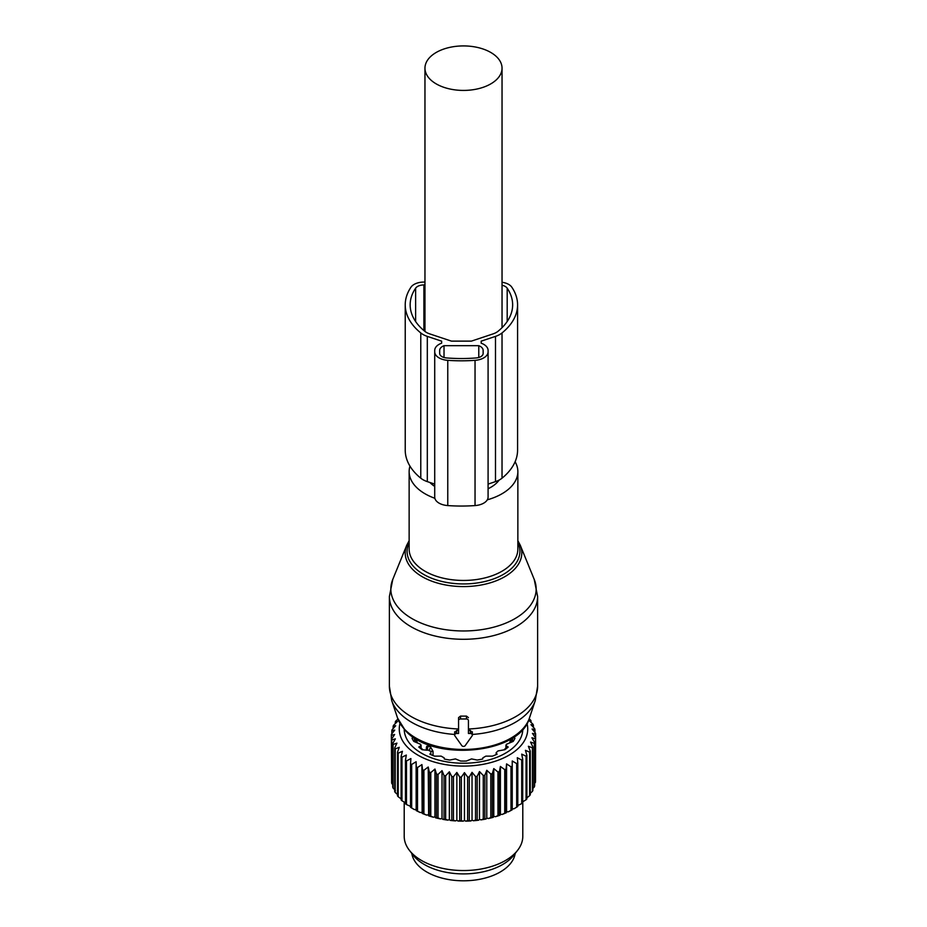 <?xml version="1.0" encoding="UTF-8"?>
<svg xmlns="http://www.w3.org/2000/svg" width="927" height="927" viewBox="0 0 927 927"><rect width="100%" height="100%" fill="white"/><g stroke="black" fill="none" stroke-linecap="round" stroke-linejoin="round"><path stroke-width="1.39" d="M460.534 718.97A1.981 1.611 180 0 0 458.564 720.592L458.564 733.5L456.652 733.5A1.981 1.611 180 0 0 454.937 735.922L461.785 745.598A1.981 1.611 180 0 0 465.215 745.598L472.063 735.922A1.981 1.611 180 0 0 470.348 733.5L468.436 733.5L468.436 720.592A1.981 1.611 180 0 0 466.466 718.97L460.534 718.97L460.534 716.084L458.564 717.637L458.564 720.592M392.781 579.375A72.665 41.958 0 0 0 399.734 609.132A72.665 41.958 0 0 0 489.502 628.193A72.665 41.958 0 0 0 534.219 579.375L520.244 545.192A58.308 33.662 180 0 1 484.357 584.358A58.308 33.662 180 0 1 412.33 569.062A58.308 33.662 180 0 1 406.756 545.192L392.781 579.375L389.386 596.49L389.386 686.281A74.114 42.793 0 0 0 398.459 706.791A74.114 42.793 0 0 0 458.564 728.981L458.564 717.637M454.937 732.539L456.652 730.43L458.564 730.511M472.063 732.539L470.348 730.43L470.348 733.5M468.436 730.511L470.348 730.43M472.318 734.451A73.106 42.202 0 0 0 535.285 700.545L537.614 686.281A74.114 42.793 0 0 1 468.436 728.981L468.436 720.592M468.436 717.637L466.466 716.084A74.114 42.793 180 0 1 460.534 716.084M409.977 466.154A54.357 31.379 0 0 0 409.143 471.611A54.357 31.379 0 0 0 415.806 486.652A54.357 31.379 0 0 0 434.867 498.286M487.301 499.827A54.357 31.379 0 0 0 517.857 471.611A54.357 31.379 0 0 0 515.111 461.762M488.089 488.749A38.54 22.248 0 0 0 499.143 480.07M436.246 83.905A38.54 22.248 0 0 0 478.251 88.725A38.54 22.248 0 0 0 502.04 68.169A38.54 22.248 0 0 0 490.754 52.445A38.54 22.248 0 0 0 448.749 47.613A38.54 22.248 0 0 0 424.96 68.169A38.54 22.248 0 0 0 436.246 83.905M429.861 482.469A38.54 22.248 0 0 0 434.717 486.408M411.82 853.443A51.877 29.954 0 0 0 458.367 880.65A51.877 29.954 0 0 0 513.28 859.283A51.877 29.954 0 0 0 515.18 853.443M516.687 763.605L512.237 760.974L512.237 808.784L513.975 808.784L516.687 807.174A72.144 41.645 0 0 0 517.799 806.455L517.799 762.886A72.144 41.645 180 0 1 516.687 763.605L516.687 807.174M510.997 766.803A72.144 41.645 180 0 0 512.237 766.166L512.237 809.734A72.144 41.645 180 0 1 510.997 810.383L510.997 766.803L506.582 763.906L506.096 769.074A72.144 41.645 180 0 1 504.74 769.63L504.74 813.199L502.086 814.474A70.162 40.51 180 0 0 506.397 812.701L506.096 812.643A72.144 41.645 180 0 1 504.74 813.199M506.582 763.906L506.582 811.704L508.309 811.82A70.162 40.51 0 0 0 512.237 809.781L512.237 809.734M522.689 759.271A72.144 41.645 180 0 1 521.727 760.047L521.727 803.628A72.144 41.645 180 0 0 522.689 802.84L522.689 759.271L521.716 754.138L526.061 756.2L526.061 799.781L522.689 801.82M529.166 718.819L530.395 719.873A72.144 41.645 180 0 1 530.997 720.766L528.993 720.441L532.967 724.219A72.144 41.645 180 0 1 533.396 725.146L530.962 724.671L534.682 728.703A72.144 41.645 180 0 1 534.937 729.642L532.11 729.004L535.539 733.257A72.144 41.645 180 0 1 535.609 734.219L532.422 733.384L535.516 737.846A72.144 41.645 180 0 1 535.412 738.807L531.901 737.765L534.624 742.411A72.144 41.645 180 0 1 534.334 743.35L530.545 742.075L532.874 746.884A72.144 41.645 180 0 1 532.399 747.799L528.378 746.281L530.279 751.218A72.144 41.645 180 0 1 529.63 752.11L525.424 750.314L526.872 755.366A72.144 41.645 180 0 1 526.061 756.2M527 723.419A64.23 37.08 180 0 1 481.588 764.59A64.23 37.08 180 0 1 400 723.419M484.879 775.239A72.144 41.645 180 0 1 483.813 775.424A72.144 41.645 180 0 1 483.28 775.517L483.28 819.086A72.144 41.645 0 0 0 483.813 818.993A72.144 41.645 180 0 0 484.879 818.808L484.879 775.239L486.779 770.291L490.8 774.01L490.8 817.579L488.344 818.529A70.162 40.51 180 0 0 493.21 817.347L492.33 817.208A72.144 41.645 180 0 1 490.8 817.579M504.74 769.63L500.406 766.455L499.433 771.577A72.144 41.645 180 0 1 497.973 772.04L493.778 768.587L492.33 773.639A72.144 41.645 180 0 1 490.8 774.01M521.727 760.047L517.301 757.707L517.799 762.886M508.309 811.82L510.997 810.383M506.582 811.704L506.397 812.701M500.406 766.455L500.406 814.254L502.086 814.474M500.406 814.254L500.024 815.239A70.162 40.51 180 0 1 495.412 816.722L497.973 815.621L497.973 772.04M493.778 768.587L493.778 816.397L495.412 816.722M493.778 816.397L493.21 817.347M486.779 770.291L486.779 818.101L488.344 818.529M486.779 818.101L486.038 819.004A70.162 40.51 180 0 1 483.257 819.514A70.162 40.51 180 0 1 480.974 819.874L483.28 819.086M397.95 719.132L395.887 720.939A72.144 41.645 180 0 0 395.319 721.843L397.44 721.484L393.523 725.331A72.144 41.645 180 0 0 393.141 726.258L395.678 725.748L392.017 729.827A72.144 41.645 180 0 0 391.82 730.789L394.74 730.094L391.379 734.404A72.144 41.645 180 0 0 391.356 735.366L394.635 734.485L391.623 738.993A72.144 41.645 180 0 0 391.785 739.955L395.365 738.842L392.735 743.535A72.144 41.645 180 0 0 393.071 744.474L396.918 743.141L394.693 747.985A72.144 41.645 180 0 0 395.215 748.9L399.282 747.301L397.498 752.272A72.144 41.645 180 0 0 398.193 753.153L402.434 751.299L401.101 756.362A72.144 41.645 180 0 0 401.959 757.197L406.316 755.065L405.47 760.198A72.144 41.645 180 0 0 406.478 760.963L410.904 758.553L410.534 763.732A72.144 41.645 180 0 0 411.681 764.439L416.119 761.739L416.246 766.93A72.144 41.645 180 0 0 417.509 767.556L421.912 764.578L422.527 769.746A72.144 41.645 180 0 0 423.906 770.279L428.216 767.023L429.305 772.133A72.144 41.645 180 0 0 430.777 772.585L434.948 769.062L436.501 774.08A72.144 41.645 180 0 0 438.054 774.427L442.017 770.65L444.021 775.563A72.144 41.645 180 0 0 445.632 775.818L449.352 771.785L451.785 776.559A72.144 41.645 180 0 0 453.43 776.699L456.86 772.446L459.688 777.046A72.144 41.645 180 0 0 461.345 777.093L464.45 772.631L467.637 777.046A72.144 41.645 180 0 0 469.294 776.977L472.028 772.33L475.539 776.525A72.144 41.645 180 0 0 477.173 776.351L479.502 771.542L479.502 819.352L480.974 819.874M479.502 819.352L478.587 820.21A70.162 40.51 180 0 1 473.396 820.754L475.539 820.094A72.144 41.645 0 0 0 477.173 819.932L477.173 776.351M472.028 772.33L472.028 820.14L473.396 820.754M472.028 820.14L470.962 820.928A70.162 40.51 180 0 1 465.69 821.137L467.637 820.615A72.144 41.645 0 0 0 469.294 820.546L469.294 776.977M464.45 772.631L464.45 820.441L465.69 821.137M464.45 820.441L463.245 821.148A70.162 40.51 180 0 1 457.961 821.032L459.688 820.627A72.144 41.645 0 0 0 461.345 820.662L461.345 777.093M456.86 772.446L456.86 820.256L457.961 821.032M456.86 820.256L455.528 820.893A70.162 40.51 180 0 1 450.302 820.43L451.785 820.128A72.144 41.645 0 0 0 453.43 820.279L453.43 776.699M449.352 771.785L449.352 819.595L450.302 820.43M449.352 819.595L447.903 820.14A70.162 40.51 180 0 1 442.805 819.352L444.021 819.132A72.144 41.645 0 0 0 445.632 819.387L445.632 775.818M442.017 770.65L442.017 818.46L442.805 819.352M442.017 818.46L440.476 818.912A70.162 40.51 180 0 1 435.551 817.799L436.501 817.66A72.144 41.645 0 0 0 438.054 818.008L438.054 774.427M434.948 769.062L434.948 816.861L435.551 817.799M434.948 816.861L433.326 817.22A70.162 40.51 180 0 1 428.645 815.806L429.305 815.702A72.144 41.645 0 0 0 430.777 816.154L430.777 772.585M428.216 767.023L428.645 815.806M428.216 814.833L426.536 815.076A70.162 40.51 180 0 1 422.156 813.373L422.527 813.315A72.144 41.645 0 0 0 423.906 813.848L423.906 770.279M421.912 764.578L422.156 813.373M421.912 812.388L420.198 812.515A70.162 40.51 180 0 1 416.165 810.546L416.246 810.499A72.144 41.645 0 0 0 417.509 811.125L417.509 767.556M416.119 761.739L416.165 810.546M416.119 809.549L414.392 809.572A70.162 40.51 180 0 1 413.882 809.294A70.162 40.51 180 0 1 413.72 809.19M410.534 806.351L406.478 804.543L406.478 760.963M405.47 802.77L401.959 800.766L401.959 757.197M401.101 798.865L398.193 796.722L398.193 753.153M526.872 797.834L529.63 795.679L529.63 752.11M517.799 805.482L521.727 803.628M526.872 755.366L526.872 798.935A72.144 41.645 180 0 1 526.061 799.781M530.279 751.218L530.279 794.787A72.144 41.645 180 0 1 529.63 795.679M529.943 793.663L532.399 791.38L532.399 747.799M532.874 746.884L532.874 790.453A72.144 41.645 180 0 1 532.399 791.38M532.874 788.471L534.334 786.93L534.334 743.35M534.624 742.411L534.624 785.98A72.144 41.645 180 0 1 534.334 786.93M534.624 783.315L535.412 782.376L535.412 738.807M535.516 737.846L535.516 781.415A72.144 41.645 180 0 1 535.412 782.376M535.516 777.915L535.609 734.219M534.937 729.642L534.937 732.504M533.396 725.146L533.396 727.289M530.997 720.766L530.997 722.342M479.502 771.542L483.28 775.517M522.793 729.259A59.293 34.229 180 0 1 480.198 761.855A59.293 34.229 180 0 1 404.207 729.259M486.038 819.004L484.879 818.808M492.33 773.639L492.33 817.208M499.433 771.577L499.433 815.146A72.144 41.645 180 0 1 497.973 815.621M500.024 815.239L499.433 815.146M506.096 769.074L506.096 812.643M478.587 820.21L477.173 819.932M475.539 776.525L475.539 820.094M470.962 820.928L469.294 820.546M467.637 777.046L467.637 820.615M463.245 821.148L461.345 820.662M459.688 777.046L459.688 820.627M455.528 820.893L453.43 820.279M451.785 776.559L451.785 820.128M447.903 820.14L445.632 819.387M444.021 775.563L444.021 819.132M440.476 818.912L438.054 818.008M436.501 774.08L436.501 817.66M433.326 817.22L430.777 816.154M429.305 772.133L429.305 815.702M426.536 815.076L423.906 813.848M422.527 769.746L422.527 813.315M420.198 812.515L417.509 811.125M416.246 766.93L416.246 810.499M411.681 764.439L411.681 808.008L414.392 809.572M410.534 763.732L410.534 807.313A72.144 41.645 0 0 0 411.681 808.008M405.47 760.198L405.47 803.779A72.144 41.645 0 0 0 406.478 804.543M401.101 756.362L401.101 799.943A72.144 41.645 0 0 0 401.959 800.766M397.498 752.272L397.498 795.853A72.144 41.645 0 0 0 398.193 796.722M395.215 748.9L395.215 792.469L397.706 794.706M394.693 747.985L394.693 791.554A72.144 41.645 0 0 0 395.215 792.469M393.071 744.474L393.071 788.043L395.423 790.441M392.735 743.535L392.735 787.104A72.144 41.645 0 0 0 393.071 788.043M391.785 739.955L391.785 783.524L392.735 784.624M391.623 738.993L391.623 782.562A72.144 41.645 0 0 0 391.785 783.524M391.356 735.366L391.623 779.294M391.82 730.789L391.82 733.848M393.141 726.258L393.141 728.564M395.319 721.843L395.319 723.547M522.793 801.809L522.793 836.316A59.293 34.229 180 0 1 517.625 850.291A59.293 34.229 180 0 1 480.198 869.167A59.293 34.229 180 0 1 409.375 850.291A59.293 34.229 180 0 1 404.207 836.316L404.207 802.376M409.375 850.291L413.013 855.007A55.296 31.924 0 0 0 479.074 872.608A55.296 31.924 0 0 0 513.987 855.007L517.625 850.291M415.852 740.105L415.713 741.832M414.427 737.718L412.028 738.228A53.268 30.753 180 0 0 413.813 741.403L420.673 744.323L420.464 746.142L418.772 747.023A53.268 30.753 180 0 0 422.167 749.723L427.335 750.244M420.673 744.323L420.464 748.437M430.835 754.613L430.835 752.666L429.896 754.184A53.268 30.753 180 0 0 434.578 756.142L441.125 756.131L444.149 757.846L444.311 759.016A53.268 30.753 180 0 0 449.815 760.047L455.458 758.912L460.615 761.032A53.268 30.753 180 0 0 466.385 761.032L471.542 758.912L477.185 760.047A53.268 30.753 180 0 0 478.494 759.827A53.268 30.753 180 0 0 482.689 759.016L482.851 757.846L485.875 756.131L492.422 756.142A53.268 30.753 180 0 0 497.104 754.184L496.293 753.072L496.293 754.555M512.573 737.718L514.972 738.228A53.268 30.753 180 0 1 513.187 741.403L506.327 744.323L506.536 746.142L508.228 747.023A53.268 30.753 180 0 1 504.833 749.723L498.019 750.928L496.165 752.666L496.165 754.613M506.327 744.323L506.536 748.437M511.148 740.105L511.287 741.832M433.013 755.54L433.013 751.252L430.673 747.174L433.013 751.252L433.013 755.54M428.575 745.968L426.71 746.305L428.575 745.968L430.673 747.174A4.45 2.572 120 0 0 429.433 750.777A3.453 1.993 0 0 0 433.013 751.252A3.453 1.993 0 0 1 429.433 750.777L427.335 749.572L429.433 750.777A4.45 2.572 120 0 1 430.673 747.174L428.575 745.968A4.45 2.572 120 0 0 427.335 749.572A3.453 1.993 0 0 1 426.327 748.159A3.453 1.993 0 0 0 427.335 749.572A4.45 2.572 120 0 1 428.575 745.968M441.634 343.175L441.634 341.159L441.634 343.175A14.82 8.563 180 0 0 434.717 350.418L434.717 497.069A14.82 8.563 180 0 0 447.764 505.574A113.395 65.469 180 0 0 475.041 505.574A14.82 8.563 180 0 0 488.089 497.069L488.089 351.831A14.82 8.563 180 0 1 475.041 360.336A113.395 65.469 180 0 1 447.764 360.336A14.82 8.563 180 0 1 434.717 351.831M424.96 282.075L423.894 282.075A13.835 7.984 180 0 0 411.009 287.15A83.998 48.494 180 0 0 405.226 304.844A83.998 48.494 180 0 0 420.777 332.944A20.753 11.981 180 0 0 427.312 336.385L441.634 341.159M427.312 336.385L427.312 481.623L434.717 484.091M427.312 481.623A20.753 11.981 180 0 1 420.777 478.181A83.998 48.494 180 0 1 405.226 450.082L405.226 304.844M502.04 282.283A13.835 7.984 180 0 1 511.785 287.15A83.998 48.494 180 0 1 517.579 304.844A83.998 48.494 180 0 1 502.028 332.944A20.753 11.981 180 0 1 495.493 336.385L481.171 341.159L481.171 343.175L481.171 341.159M517.579 304.844L517.579 450.082A83.998 48.494 180 0 1 502.028 478.181A20.753 11.981 180 0 1 495.493 481.623L488.089 484.091M481.171 343.175A14.82 8.563 180 0 1 488.089 350.418L488.089 495.655M488.089 350.418L488.089 351.831M502.04 285.249A8.899 5.133 180 0 1 507.185 288.181A79.062 45.643 180 0 1 512.643 304.844A79.062 45.643 180 0 1 498.008 331.298A15.817 9.131 180 0 1 493.025 333.905L471.38 341.124L451.426 341.124L429.78 333.905A15.817 9.131 180 0 1 424.798 331.298A79.062 45.643 180 0 1 410.163 304.844A79.062 45.643 180 0 1 415.62 288.181A8.899 5.133 180 0 1 423.894 284.925L424.96 284.925M478.784 345.69A9.884 5.701 180 0 1 483.141 350.418L483.141 353.419A7.903 4.565 180 0 1 476.316 357.938A109.444 63.187 180 0 1 446.49 357.938A7.903 4.565 180 0 1 439.665 353.419L439.665 350.418A9.884 5.701 180 0 1 444.021 345.69L478.784 345.69L478.784 357.498M444.021 345.69L444.021 357.498M456.652 730.43L456.652 733.5M466.466 716.084L466.466 718.97M389.386 596.49A74.114 42.793 0 0 0 398.459 617.011A74.114 42.793 0 0 0 481.831 637.961A74.114 42.793 0 0 0 537.614 596.49L537.614 686.281M389.386 686.281L391.715 700.545A73.106 42.202 0 0 0 399.34 712.782A73.106 42.202 0 0 0 454.682 734.451M391.715 700.545L397.567 718.031A67.15 38.772 0 0 0 404.566 729.271A67.15 38.772 0 0 0 473.848 748.993A67.15 38.772 0 0 0 529.433 718.031L535.285 700.545M409.143 542.677A56.396 32.561 0 0 0 413.998 566.988A56.396 32.561 0 0 0 484.694 581.553A56.396 32.561 0 0 0 517.857 542.677M409.143 471.611L409.143 549.074A54.357 31.379 0 0 0 415.806 564.114A54.357 31.379 0 0 0 476.942 579.479A54.357 31.379 0 0 0 517.857 549.074L517.857 471.611M414.427 741.542L414.427 737.869M430.707 754.555L430.707 753.072M512.573 737.869L512.573 741.542M510.499 742.017A48.192 27.822 0 0 0 511.101 740.198A48.192 27.822 0 0 1 510.499 742.017M504.103 749.758A47.926 27.671 0 0 0 505.899 747.95A47.926 27.671 0 0 1 504.103 749.758M509.815 742.179A47.926 27.671 0 0 0 510.974 738.865A47.926 27.671 0 0 1 509.815 742.179M416.501 742.017A48.192 27.822 180 0 1 415.899 740.198A48.192 27.822 0 0 0 416.501 742.017M426.327 748.159L426.327 750.013L426.327 748.159A3.453 1.993 0 0 1 426.513 747.498A3.453 1.993 0 0 0 426.327 748.159L426.71 746.305M416.026 738.865A47.926 27.671 0 0 0 417.185 742.179A47.926 27.671 0 0 1 416.026 738.865M421.101 747.95A47.926 27.671 0 0 0 422.897 749.758A47.926 27.671 0 0 1 421.101 747.95M420.777 332.944L420.777 478.181M502.028 332.944L502.028 478.181M495.493 336.385L495.493 481.623M475.041 360.336L475.041 505.574M447.764 360.336L447.764 505.574M507.185 288.181L507.185 321.495M423.894 284.925L423.894 330.545M415.62 288.181L415.62 321.495M454.682 731.809L454.682 735.111M472.318 731.809L472.318 735.111M534.219 579.375L537.614 596.49M409.143 540.684L406.756 545.192M397.567 718.031L405.169 730.302C432.167 761.994 519.838 754.532 529.433 718.031M520.244 545.192L517.857 540.684M502.04 327.671L502.04 68.169M424.96 331.426L424.96 68.169M415.899 740.557L415.899 738.784M421.101 748.935L421.101 745.25M505.899 748.935L505.899 745.25M511.101 740.557L511.101 738.784"/></g></svg>
